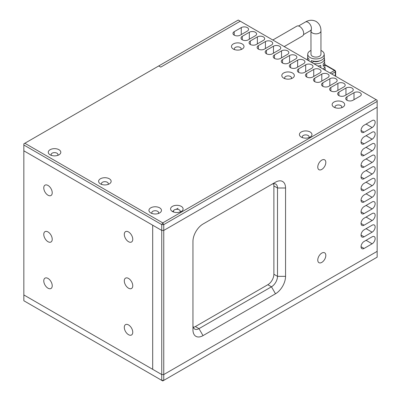 <?xml version="1.0" encoding="UTF-8"?>
<svg xmlns="http://www.w3.org/2000/svg" width="401" height="401" viewBox="0 0 401 401"><rect width="100%" height="100%" fill="white"/><g stroke="black" fill="none" stroke-linecap="round" stroke-linejoin="round"><path stroke-width="0.6" d="M284.204 46.586L302.499 36.025A5.694 3.288 -120 0 0 303.677 33.418A5.694 3.288 -120 0 0 301.191 27.684A5.694 3.288 -120 0 0 296.805 26.16L272.815 40.01M372.123 120.591A4.271 2.466 -60 0 1 374.258 120.38A4.271 2.466 -60 0 1 375.146 122.335A4.271 2.466 -60 0 1 372.123 127.563L364.073 132.215A4.271 2.466 -60 0 1 361.938 132.425A4.271 2.466 -60 0 1 361.281 129.002A4.271 2.466 -60 0 1 364.073 125.237L372.123 120.591M372.123 132.215A4.271 2.466 -60 0 1 374.258 132.004A4.271 2.466 -60 0 1 375.146 133.959A4.271 2.466 -60 0 1 372.123 139.187L364.073 143.839A4.271 2.466 -60 0 1 361.938 144.049A4.271 2.466 -60 0 1 361.281 140.626A4.271 2.466 -60 0 1 364.073 136.861L372.123 132.215M372.123 143.839A4.271 2.466 -60 0 1 374.258 143.623A4.271 2.466 -60 0 1 375.146 145.578A4.271 2.466 -60 0 1 372.123 150.811L364.073 155.458A4.271 2.466 -60 0 1 361.938 155.673A4.271 2.466 -60 0 1 361.281 152.25A4.271 2.466 -60 0 1 364.073 148.485L372.123 143.839M372.123 155.458A4.271 2.466 -60 0 1 374.258 155.247A4.271 2.466 -60 0 1 375.146 157.202A4.271 2.466 -60 0 1 372.123 162.435L364.073 167.082A4.271 2.466 -60 0 1 361.938 167.297A4.271 2.466 -60 0 1 361.281 163.874A4.271 2.466 -60 0 1 364.073 160.109L372.123 155.458M372.123 167.082A4.271 2.466 -60 0 1 374.258 166.871A4.271 2.466 -60 0 1 375.146 168.826A4.271 2.466 -60 0 1 372.123 174.059L364.073 178.706A4.271 2.466 -60 0 1 361.938 178.916A4.271 2.466 -60 0 1 361.281 175.498A4.271 2.466 -60 0 1 364.073 171.733L372.123 167.082M372.123 178.706A4.271 2.466 -60 0 1 374.258 178.495A4.271 2.466 -60 0 1 375.146 180.45A4.271 2.466 -60 0 1 372.123 185.683L364.073 190.33A4.271 2.466 -60 0 1 361.938 190.54A4.271 2.466 -60 0 1 361.281 187.122A4.271 2.466 -60 0 1 364.073 183.357L372.123 178.706M372.123 190.33A4.271 2.466 -60 0 1 374.258 190.119A4.271 2.466 -60 0 1 375.146 192.074A4.271 2.466 -60 0 1 372.123 197.302L364.073 201.954A4.271 2.466 -60 0 1 361.938 202.164A4.271 2.466 -60 0 1 361.281 198.741A4.271 2.466 -60 0 1 364.073 194.981L372.123 190.33M372.123 201.954A4.271 2.466 -60 0 1 374.258 201.743A4.271 2.466 -60 0 1 375.146 203.698A4.271 2.466 -60 0 1 372.123 208.926L364.073 213.578A4.271 2.466 -60 0 1 361.938 213.788A4.271 2.466 -60 0 1 361.281 210.365A4.271 2.466 -60 0 1 364.073 206.6L372.123 201.954M372.123 213.578A4.271 2.466 -60 0 1 374.258 213.367A4.271 2.466 -60 0 1 375.146 215.322A4.271 2.466 -60 0 1 372.123 220.55L364.073 225.202A4.271 2.466 -60 0 1 361.938 225.412A4.271 2.466 -60 0 1 361.281 221.989A4.271 2.466 -60 0 1 364.073 218.224L372.123 213.578M372.123 236.821A4.271 2.466 -60 0 1 374.258 236.61A4.271 2.466 -60 0 1 375.146 238.565A4.271 2.466 -60 0 1 372.123 243.798L364.073 248.445A4.271 2.466 -60 0 1 361.938 248.66A4.271 2.466 -60 0 1 361.281 245.237A4.271 2.466 -60 0 1 364.073 241.472L372.123 236.821M372.123 225.202A4.271 2.466 -60 0 1 374.258 224.986A4.271 2.466 -60 0 1 375.146 226.941A4.271 2.466 -60 0 1 372.123 232.174L364.073 236.821A4.271 2.466 -60 0 1 361.938 237.036A4.271 2.466 -60 0 1 361.281 233.613A4.271 2.466 -60 0 1 364.073 229.848L372.123 225.202M325.823 162.435A5.694 3.288 -60 0 1 323.336 168.164A5.694 3.288 -60 0 1 318.95 169.688A5.694 3.288 -60 0 1 317.767 167.082A5.694 3.288 -60 0 1 320.254 161.352A5.694 3.288 -60 0 1 324.645 159.829A5.694 3.288 -60 0 1 325.823 162.435M325.823 255.422A5.694 3.288 -60 0 1 323.336 261.151A5.694 3.288 -60 0 1 318.95 262.675A5.694 3.288 -60 0 1 317.767 260.069A5.694 3.288 -60 0 1 320.254 254.339A5.694 3.288 -60 0 1 324.645 252.815A5.694 3.288 -60 0 1 325.823 255.422M23.839 144.997L161.748 224.615L161.748 230.43L163.758 230.43L163.758 224.615L162.751 222.876L161.748 224.615L163.758 224.615L377.161 101.413L377.161 107.222L163.758 230.43L163.758 374.559L377.161 251.352L377.161 107.222L163.758 230.43L161.748 230.43L161.748 374.559L163.758 374.559L377.161 251.352L377.161 257.166L163.758 380.369L163.758 374.559L161.748 374.559L161.748 380.369L162.751 380.95L163.758 380.369L161.748 380.369L23.839 300.75L23.839 294.941L161.748 374.559L23.839 294.941L23.839 143.834L238.249 20.05L376.153 99.669L162.751 222.876L24.847 143.257M275.492 293.778L203.016 335.622A14.235 8.22 -60 0 1 192.951 329.807L192.951 241.472A14.235 8.22 -60 0 1 203.016 224.034L275.492 182.194A14.235 8.22 -60 0 1 285.557 188.004L285.557 276.339A14.235 8.22 -60 0 1 275.492 293.778L271.467 286.8A8.541 4.932 120 0 0 277.507 276.339L277.507 188.004A8.541 4.932 120 0 0 275.738 184.094A8.541 4.932 120 0 0 271.467 184.515L275.492 182.194M364.048 125.252L366.088 124.079A4.271 2.466 120 0 0 366.108 124.064M364.048 136.876L366.088 135.698A4.271 2.466 120 0 0 366.108 135.688M364.048 148.5L366.088 147.322A4.271 2.466 120 0 0 366.108 147.312M364.048 160.124L366.088 158.946A4.271 2.466 120 0 0 366.108 158.931M364.048 171.748L366.088 170.57A4.271 2.466 120 0 0 366.108 170.555M364.048 183.367L366.088 182.194A4.271 2.466 120 0 0 366.108 182.179M364.048 194.991L366.088 193.818A4.271 2.466 120 0 0 366.108 193.803M364.048 206.615L366.088 205.442A4.271 2.466 120 0 0 366.108 205.427M364.048 218.239L366.088 217.061A4.271 2.466 120 0 0 366.108 217.051M172.415 211.482L172.415 211.482A6.266 3.614 0 0 0 181.272 211.482A6.266 3.614 0 0 0 181.272 206.37A6.266 3.614 0 0 0 172.415 206.37A6.266 3.614 0 0 0 172.415 211.482L173.498 210.861M176.169 209.317L178.054 208.229M161.748 230.43L23.839 150.811L161.748 230.43M192.951 325.161A8.541 4.932 120 0 0 194.721 329.071A8.541 4.932 120 0 0 198.991 328.645L271.467 286.8L267.843 284.71L195.367 326.554A8.541 4.932 -60 0 1 193.312 327.326M364.048 241.487L366.088 240.309A4.271 2.466 120 0 0 366.108 240.294M364.048 229.863L366.088 228.685A4.271 2.466 120 0 0 366.108 228.675M152.686 369.326L152.686 225.197L152.686 369.326M273.522 183.748A8.541 4.932 -60 0 1 273.883 185.914L273.883 274.249A8.541 4.932 -60 0 1 267.843 284.71M48 231.938A5.98 3.454 -120 0 0 45.012 231.643A5.98 3.454 -120 0 0 44.095 236.435A5.98 3.454 -120 0 0 48 241.703A5.98 3.454 -120 0 0 50.987 241.998A5.98 3.454 -120 0 0 51.904 237.212A5.98 3.454 -120 0 0 48 231.938M128.531 278.434A5.98 3.454 -120 0 0 125.538 278.139A5.98 3.454 -120 0 0 124.621 282.926A5.98 3.454 -120 0 0 128.531 288.199A5.98 3.454 -120 0 0 131.518 288.494A5.98 3.454 -120 0 0 132.435 283.702A5.98 3.454 -120 0 0 128.531 278.434M48 278.434A5.98 3.454 -120 0 0 45.012 278.139A5.98 3.454 -120 0 0 44.095 282.931A5.98 3.454 -120 0 0 48 288.199A5.98 3.454 -120 0 0 50.987 288.494A5.98 3.454 -120 0 0 51.904 283.702A5.98 3.454 -120 0 0 48 278.434M48 185.447A5.98 3.454 -120 0 0 45.012 185.152A5.98 3.454 -120 0 0 44.095 189.944A5.98 3.454 -120 0 0 48 195.212A5.98 3.454 -120 0 0 50.987 195.508A5.98 3.454 -120 0 0 51.904 190.716A5.98 3.454 -120 0 0 48 185.447M128.531 324.925A5.98 3.454 -120 0 0 125.538 324.63A5.98 3.454 -120 0 0 124.621 329.421A5.98 3.454 -120 0 0 128.531 334.69A5.98 3.454 -120 0 0 131.518 334.985A5.98 3.454 -120 0 0 132.435 330.193A5.98 3.454 -120 0 0 128.531 324.925M128.531 231.938A5.98 3.454 -120 0 0 125.538 231.643A5.98 3.454 -120 0 0 124.621 236.435A5.98 3.454 -120 0 0 128.531 241.703A5.98 3.454 -120 0 0 131.518 241.998A5.98 3.454 -120 0 0 132.435 237.207A5.98 3.454 -120 0 0 128.531 231.938M324.765 66.812A9.103 5.258 180 0 1 325.066 67.969A9.103 5.258 180 0 1 324.569 69.889M323.046 69.007A8.952 5.168 0 0 0 324.915 65.649L324.765 63.328A8.807 5.083 180 0 1 323.281 66.345L323.176 63.959A8.657 4.997 0 0 0 324.62 61.007L324.469 58.686A8.506 4.912 180 0 1 313.672 63.594M324.148 57.523A8.506 4.912 180 0 1 324.469 58.686M311.316 62.235L311.392 60.581A8.356 4.827 0 0 0 320.078 60.741A8.356 4.827 0 0 0 324.319 56.361L324.168 54.04A8.21 4.737 180 0 1 319.246 58.561A8.21 4.737 180 0 1 310.163 57.569A8.21 4.737 180 0 1 307.762 54.04A8.21 4.737 180 0 1 310.986 50.451M320.95 50.451A8.21 4.737 180 0 1 321.772 50.867A8.21 4.737 180 0 1 324.168 54.04M317.938 66.06A8.657 4.997 0 0 0 320.76 65.353L320.865 67.739A8.807 5.083 180 0 1 320.855 67.744M324.459 62.165A8.807 5.083 180 0 1 324.765 63.328M310.986 30.972A4.982 2.877 180 0 0 312.444 33.002A4.982 2.877 180 0 0 319.492 33.002A4.982 2.877 180 0 0 320.95 30.972L320.95 54.215A4.982 2.877 180 0 1 319.492 56.25A4.982 2.877 180 0 1 314.058 56.877A4.982 2.877 180 0 1 310.986 54.215L310.95 30.366M307.762 54.04L307.617 56.361A8.356 4.827 0 0 0 308.976 59.183L308.9 60.842M307.778 60.19A8.506 4.912 180 0 1 307.467 58.686A8.506 4.912 180 0 1 307.783 57.523M318.068 66.04L318.068 66.125A4.982 2.877 0 0 0 318.068 66.125L320.865 67.739M311.933 62.591L313.868 61.473A4.982 2.877 0 0 0 319.437 60.932M313.868 61.213L313.868 61.473M160.741 67.122L240.259 21.213L160.741 67.122L158.726 65.959L160.741 67.122M234.219 35.158A4.271 2.466 0 0 0 240.259 35.158L247.307 31.093A4.271 2.466 0 0 0 248.56 29.348A4.271 2.466 0 0 0 245.923 27.073A4.271 2.466 0 0 0 241.267 27.604L234.219 31.674A4.271 2.466 0 0 0 232.971 33.418A4.271 2.466 0 0 0 234.219 35.158L234.219 31.674M242.274 39.809A4.271 2.466 0 0 0 248.314 39.809L255.362 35.739A4.271 2.466 0 0 0 256.61 34A4.271 2.466 0 0 0 253.973 31.719A4.271 2.466 0 0 0 249.322 32.255L242.274 36.321A4.271 2.466 0 0 0 241.021 38.065A4.271 2.466 0 0 0 242.274 39.809L242.274 36.321M250.324 44.461A4.271 2.466 0 0 0 256.364 44.461L263.412 40.391A4.271 2.466 0 0 0 264.665 38.646A4.271 2.466 0 0 0 262.028 36.371A4.271 2.466 0 0 0 257.372 36.902L250.324 40.972A4.271 2.466 0 0 0 249.076 42.717A4.271 2.466 0 0 0 250.324 44.461L250.324 40.972M258.379 49.107A4.271 2.466 0 0 0 264.419 49.107L271.467 45.037A4.271 2.466 0 0 0 272.715 43.298A4.271 2.466 0 0 0 270.079 41.017A4.271 2.466 0 0 0 265.427 41.554L258.379 45.619A4.271 2.466 0 0 0 257.126 47.363A4.271 2.466 0 0 0 258.379 49.107L258.379 45.619M266.434 53.759A4.271 2.466 0 0 0 272.469 53.759L279.517 49.689A4.271 2.466 0 0 0 280.77 47.945A4.271 2.466 0 0 0 278.134 45.669A4.271 2.466 0 0 0 273.477 46.2L266.434 50.27A4.271 2.466 0 0 0 265.181 52.015A4.271 2.466 0 0 0 266.434 53.759L266.434 50.27M274.484 58.406A4.271 2.466 0 0 0 280.525 58.406L287.572 54.341A4.271 2.466 0 0 0 288.82 52.596A4.271 2.466 0 0 0 286.184 50.315A4.271 2.466 0 0 0 281.532 50.852L274.484 54.917A4.271 2.466 0 0 0 273.236 56.661A4.271 2.466 0 0 0 274.484 58.406L274.484 54.917M282.54 63.057A4.271 2.466 0 0 0 288.58 63.057L295.622 58.987A4.271 2.466 0 0 0 296.875 57.243A4.271 2.466 0 0 0 294.239 54.967A4.271 2.466 0 0 0 289.582 55.498L282.54 59.569A4.271 2.466 0 0 0 281.286 61.313A4.271 2.466 0 0 0 282.54 63.057L282.54 59.569M290.59 67.704A4.271 2.466 0 0 0 296.63 67.704L303.677 63.639A4.271 2.466 0 0 0 304.925 61.894A4.271 2.466 0 0 0 302.289 59.614A4.271 2.466 0 0 0 297.637 60.15L290.59 64.22A4.271 2.466 0 0 0 289.342 65.959A4.271 2.466 0 0 0 290.59 67.704L290.59 64.22M298.645 72.355A4.271 2.466 0 0 0 304.685 72.355L311.727 68.285A4.271 2.466 0 0 0 312.98 66.541A4.271 2.466 0 0 0 310.344 64.265A4.271 2.466 0 0 0 305.687 64.797L298.645 68.867A4.271 2.466 0 0 0 297.392 70.611A4.271 2.466 0 0 0 298.645 72.355L298.645 68.867M306.695 77.002A4.271 2.466 0 0 0 312.735 77.002L319.782 72.937A4.271 2.466 0 0 0 321.031 71.193A4.271 2.466 0 0 0 318.399 68.912A4.271 2.466 0 0 0 313.742 69.448L306.695 73.518A4.271 2.466 0 0 0 305.447 75.258A4.271 2.466 0 0 0 306.695 77.002L306.695 73.518M314.75 81.654A4.271 2.466 0 0 0 320.79 81.654L327.833 77.583A4.271 2.466 0 0 0 329.086 75.839A4.271 2.466 0 0 0 326.449 73.563A4.271 2.466 0 0 0 321.797 74.1L314.75 78.165A4.271 2.466 0 0 0 313.497 79.909A4.271 2.466 0 0 0 314.75 81.654L314.75 78.165M322.8 86.3A4.271 2.466 0 0 0 328.84 86.3L335.888 82.235A4.271 2.466 0 0 0 337.141 80.491A4.271 2.466 0 0 0 334.504 78.21A4.271 2.466 0 0 0 329.848 78.746L322.8 82.817A4.271 2.466 0 0 0 321.552 84.556A4.271 2.466 0 0 0 322.8 86.3L322.8 82.817M330.855 90.952A4.271 2.466 0 0 0 336.895 90.952L343.943 86.882A4.271 2.466 0 0 0 345.191 85.137A4.271 2.466 0 0 0 342.554 82.862A4.271 2.466 0 0 0 337.903 83.398L330.855 87.463A4.271 2.466 0 0 0 329.602 89.207A4.271 2.466 0 0 0 330.855 90.952L330.855 87.463M109.303 178.766A6.266 3.614 0 0 0 100.445 178.766A6.266 3.614 0 0 0 100.445 183.879L100.445 183.879A6.266 3.614 0 0 0 109.303 183.879A6.266 3.614 0 0 0 109.303 178.766M107.984 184.46A3.419 1.975 0 0 0 108.29 183.643A3.419 1.975 0 0 0 107.288 182.249A3.419 1.975 0 0 0 103.563 181.823A3.419 1.975 0 0 0 101.458 183.643A3.419 1.975 0 0 0 101.759 184.46M58.972 149.708A6.266 3.614 0 0 0 50.115 149.703A6.266 3.614 0 0 0 50.115 154.821L50.115 154.821A6.266 3.614 0 0 0 58.972 154.821A6.266 3.614 0 0 0 58.972 149.708M57.654 155.403A3.419 1.975 0 0 0 57.96 154.585A3.419 1.975 0 0 0 56.957 153.192A3.419 1.975 0 0 0 53.238 152.766A3.419 1.975 0 0 0 51.127 154.585A3.419 1.975 0 0 0 51.428 155.403M159.633 207.823A6.266 3.614 0 0 0 150.776 207.823A6.266 3.614 0 0 0 150.776 212.936L150.776 212.936A6.266 3.614 0 0 0 159.633 212.936A6.266 3.614 0 0 0 159.633 207.823M158.315 213.517A3.419 1.975 0 0 0 158.621 212.705A3.419 1.975 0 0 0 157.618 211.307A3.419 1.975 0 0 0 153.894 210.881A3.419 1.975 0 0 0 151.789 212.705A3.419 1.975 0 0 0 152.089 213.517M310.118 131.979A6.266 3.614 0 0 0 301.261 131.979A6.266 3.614 0 0 0 301.261 137.097L301.261 137.097A6.266 3.614 0 0 0 310.118 137.097A6.266 3.614 0 0 0 310.118 131.979M308.8 137.678A3.419 1.975 0 0 0 309.106 136.861A3.419 1.975 0 0 0 308.103 135.468A3.419 1.975 0 0 0 304.384 135.042A3.419 1.975 0 0 0 302.274 136.861A3.419 1.975 0 0 0 302.58 137.678M179.959 212.064A3.419 1.975 0 0 0 180.26 211.252A3.419 1.975 0 0 0 179.262 209.853A3.419 1.975 0 0 0 175.538 209.427A3.419 1.975 0 0 0 173.427 211.252A3.419 1.975 0 0 0 173.733 212.064M342.835 102.049A6.266 3.614 0 0 0 333.973 102.049A6.266 3.614 0 0 0 333.973 107.167L333.973 107.167A6.266 3.614 0 0 0 342.835 107.167A6.266 3.614 0 0 0 342.835 102.049M341.517 107.749A3.419 1.975 0 0 0 341.822 106.932A3.419 1.975 0 0 0 340.82 105.538A3.419 1.975 0 0 0 337.096 105.112A3.419 1.975 0 0 0 334.985 106.932A3.419 1.975 0 0 0 335.291 107.749M292.504 72.992A6.266 3.614 0 0 0 283.647 72.992A6.266 3.614 0 0 0 283.647 78.11L283.647 78.11A6.266 3.614 0 0 0 292.504 78.11A6.266 3.614 0 0 0 292.504 72.992M291.186 78.686A3.419 1.975 0 0 0 291.492 77.874A3.419 1.975 0 0 0 290.489 76.481A3.419 1.975 0 0 0 286.765 76.055A3.419 1.975 0 0 0 284.66 77.874A3.419 1.975 0 0 0 284.961 78.686M242.174 43.935A6.266 3.614 0 0 0 233.317 43.935A6.266 3.614 0 0 0 233.317 49.047L233.317 49.047A6.266 3.614 0 0 0 242.174 49.047A6.266 3.614 0 0 0 242.174 43.935M240.856 49.629A3.419 1.975 0 0 0 241.161 48.817A3.419 1.975 0 0 0 240.159 47.423A3.419 1.975 0 0 0 236.435 46.997A3.419 1.975 0 0 0 234.329 48.817A3.419 1.975 0 0 0 234.63 49.629M346.96 100.25A4.271 2.466 0 0 0 353 100.25L360.048 96.18A4.271 2.466 0 0 0 361.296 94.436A4.271 2.466 0 0 0 358.659 92.16A4.271 2.466 0 0 0 354.008 92.696L346.96 96.761A4.271 2.466 0 0 0 345.707 98.506A4.271 2.466 0 0 0 346.96 100.25L346.96 96.761M338.905 95.598A4.271 2.466 0 0 0 344.945 95.598L351.993 91.533A4.271 2.466 0 0 0 353.246 89.789A4.271 2.466 0 0 0 350.609 87.513A4.271 2.466 0 0 0 345.953 88.045L338.905 92.115A4.271 2.466 0 0 0 337.657 93.859A4.271 2.466 0 0 0 338.905 95.598L338.905 92.115M377.161 101.413L377.161 100.25L376.153 99.669M361.05 130.47L364.073 132.215M366.088 124.079L372.123 127.563M361.05 142.094L364.073 143.839M366.088 135.698L372.123 139.187M361.05 153.718L364.073 155.458M366.088 147.322L372.123 150.811M361.05 165.337L364.073 167.082M366.088 158.946L372.123 162.435M361.05 176.961L364.073 178.706M366.088 170.57L372.123 174.059M361.05 188.585L364.073 190.33M366.088 182.194L372.123 185.683M361.05 200.209L364.073 201.954M366.088 193.818L372.123 197.302M361.05 211.833L364.073 213.578M366.088 205.442L372.123 208.926M361.05 223.457L364.073 225.202M366.088 217.061L372.123 220.55M195.367 326.554L198.991 328.645L203.016 335.622M273.883 274.249L277.507 276.339L285.557 276.339M273.883 185.914L277.507 188.004L285.557 188.004M361.05 246.705L364.073 248.445M366.088 240.309L372.123 243.798M361.05 235.081L364.073 236.821M366.088 228.685L372.123 232.174M320.95 30.972C321.016 26.847 319.402 23.669 316.098 21.443C312.519 19.699 308.96 19.885 305.422 22.005A4.982 2.877 60 0 1 307.913 22.25A4.982 2.877 60 0 1 311.171 26.641A4.982 2.877 60 0 1 310.404 30.636L303.522 34.611M324.87 64.937L334.489 70.491L330.048 73.052M331.662 73.979L335.296 71.884A1.138 0.657 -120 0 0 334.489 70.491A1.138 0.657 -60 0 1 335.061 70.431L324.845 64.536M335.627 76.27L335.627 71.418A1.138 0.657 180 0 1 335.296 71.884L335.296 76.08M241.267 34.581L241.267 27.604M249.322 39.228L249.322 32.255M257.372 43.879L257.372 36.902M265.427 48.526L265.427 41.554M273.477 53.178L273.477 46.2M281.532 57.824L281.532 50.852M289.582 62.476L289.582 55.498M297.637 67.122L297.637 60.15M305.687 71.774L305.687 64.797M313.742 76.421L313.742 69.448M321.797 81.072L321.797 74.1M329.848 85.719L329.848 78.746M337.903 90.37L337.903 83.398M354.008 99.669L354.008 92.696M345.953 95.017L345.953 88.045M325.066 67.969L325.211 70.26M307.467 58.686L307.382 59.965M335.627 71.418L335.061 70.431M311.116 30.07L311.517 30.205L310.404 30.636M305.422 22.005L298.539 25.98"/></g></svg>
